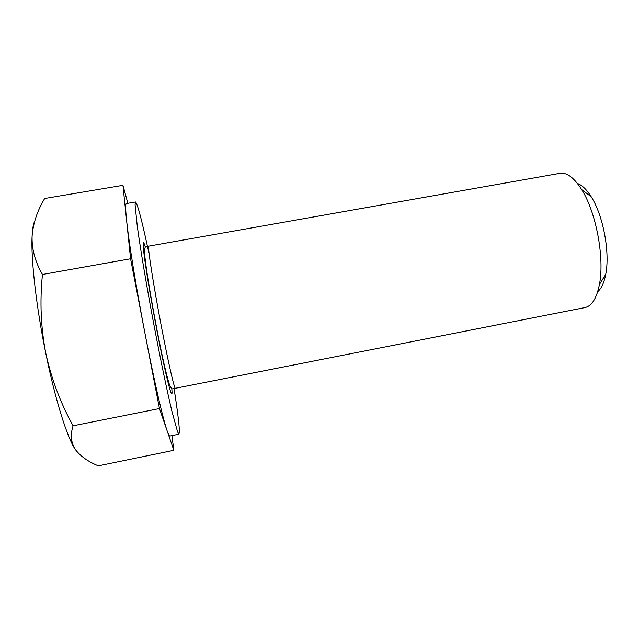 <?xml version="1.0" encoding="UTF-8"?>
<svg xmlns="http://www.w3.org/2000/svg" width="639" height="639" viewBox="0 0 639 639"><rect width="100%" height="100%" fill="white"/><g stroke="black" fill="none" stroke-linecap="round" stroke-linejoin="round"><path stroke-width="0.96" d="M149.222 254.538C142.273 221.949 137.736 204.432 135.596 201.988L135.077 204.736L137.265 226.134C140.268 247.996 146.012 282.43 152.801 318.917C159.654 355.388 166.747 389.574 171.851 411.045L177.546 431.78L178.96 434.185L179.399 431.221C179.184 424.144 177.394 409.918 174.048 388.544M175.382 388.272L584.981 307.567C591.818 306.073 596.634 298.389 599.414 284.523C604.758 258.22 596.147 212.172 581.658 189.575C574.389 178.137 567.4 172.682 560.675 173.201L148.719 246.135C147.401 246.127 153.312 284.387 161.188 325.475C168.089 361.73 174.431 389.383 175.382 388.272L174.008 388.552C172.482 387.857 172.802 391.252 169.559 385.029C166.148 374.31 161.771 354.901 156.419 326.785C150.884 297.75 145.844 267.973 144.694 254.554C144.558 242.596 146.379 248.092 147.409 246.319L148.791 246.087M597.689 291.711C601.403 288.572 604.071 282.805 605.708 274.427C610.189 252.685 603.208 215.367 591.179 196.716C586.618 189.487 582.049 185.086 577.448 183.497M73.086 425.79C60.537 403.193 51.424 378.943 45.736 353.032C55.138 399.503 67.311 438.027 75.29 449.409C70.945 442.603 70.21 434.736 73.086 425.79L159.462 408.561L173.848 450.311L98.286 465.839C87.878 461.526 80.21 456.046 75.29 449.409L76.912 451.573M42.47 274.474C35.153 261.87 31.694 249.122 32.094 236.214C30.848 258.723 36.231 306.736 45.736 353.032C40.816 327.304 39.73 301.113 42.47 274.474L130.588 258.763L159.462 408.561M127.856 203.298L122.952 185.326L130.588 258.763M135.532 201.988L126.37 203.545C125.396 203.681 125.452 209.129 126.546 219.88C128.735 241.518 136.291 288.477 145.141 334.253C153.967 380.181 162.889 418.817 167.122 430.798C168.376 434.416 169.287 436.165 169.854 436.038L178.96 434.185M34.618 221.374C33.292 224.145 32.453 229.089 32.094 236.214C33.132 223.203 37.334 210.63 44.69 198.489L122.952 185.326M173.848 450.311L171.915 435.614M171.779 388.504C173.56 406.58 165.813 377.13 156.251 326.952C150.78 298.109 146.842 274.882 144.422 257.293C142.465 241.949 142.777 238.571 145.349 247.165M591.179 196.716L581.658 189.575M605.708 274.427L599.414 284.523"/></g></svg>
